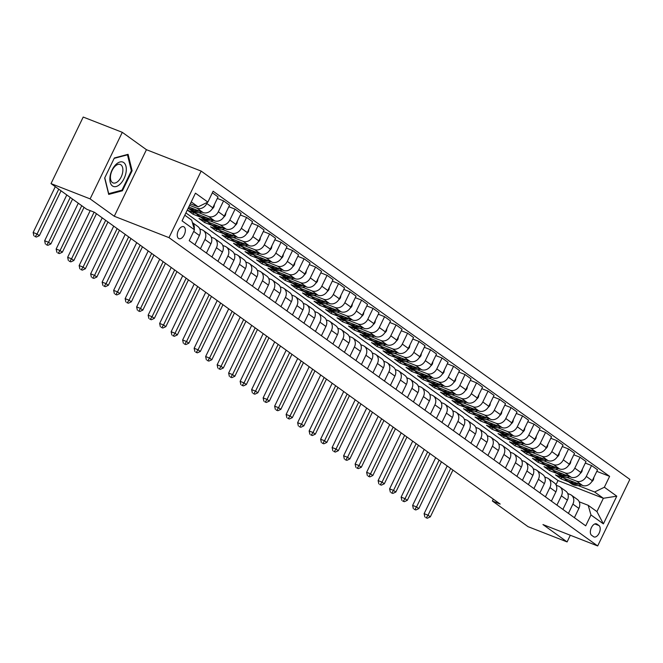 <?xml version="1.0" encoding="UTF-8"?>
<svg xmlns="http://www.w3.org/2000/svg" width="663" height="663" viewBox="0 0 663 663"><rect width="100%" height="100%" fill="white"/><g stroke="black" fill="none" stroke-linecap="round" stroke-linejoin="round"><path stroke-width="0.99" d="M178.521 238.44A6.439 3.547 111.4 0 0 178.96 238.68A6.439 3.547 111.4 0 0 184.43 234.395A6.439 3.547 111.4 0 0 184.082 226.928A6.439 3.547 111.4 0 0 183.643 226.688A6.439 3.547 111.4 0 0 178.173 230.973A6.439 3.547 111.4 0 0 178.521 238.44M122.29 132.327L90.118 198.883L114.268 216.254L146.44 149.697L122.29 132.327L83.207 117.053L51.026 183.61L86.679 209.243L94.494 212.301L500.184 504.062L492.369 501.013L528.013 526.646L567.105 541.928L570.321 535.256M146.44 149.697L201.162 171.087L629.85 479.39L597.678 545.947L168.99 237.644L201.162 171.087M598.979 525.552L596.957 524.101A6.232 3.439 111.4 0 0 596.534 523.869A6.232 3.439 111.4 0 0 591.23 528.021A6.232 3.439 111.4 0 0 591.562 535.248L593.592 536.707A6.232 3.439 111.4 0 0 594.015 536.939A6.232 3.439 111.4 0 0 599.319 532.787A6.232 3.439 111.4 0 0 598.979 525.552L594.827 523.936M604.358 487.239L616.781 496.173L603.388 523.878L590.965 514.944L588.189 505.305L596.932 511.587L603.363 498.278L594.628 491.996L604.358 487.239L609.62 476.357L213.13 191.209L207.867 202.091L198.138 206.848L191.234 201.883M184.803 215.193L191.698 220.157L194.474 229.796L189.212 240.677L585.711 525.825L590.965 514.944M194.474 229.796L182.06 220.862L195.452 193.165L207.867 202.091M90.118 198.883L51.026 183.61M114.268 216.254L168.99 237.644M597.678 545.947L542.956 524.557L567.105 541.928M493.289 499.106L492.369 501.013M555.984 484.777L558.022 480.551L603.363 498.278L616.781 496.173M588.189 505.305L579.222 501.8M200.441 248.749L204.925 239.467A8.047 6.647 -54.3 0 0 203.375 230.492A8.047 6.647 -54.3 0 0 202.157 229.829L199.745 228.884M211.945 257.02L216.428 247.738A8.047 6.647 -54.3 0 0 214.87 238.763A8.047 6.647 -54.3 0 0 213.652 238.1L211.248 237.155M223.439 265.291L227.931 256.009A8.047 6.647 -54.3 0 0 226.373 247.034A8.047 6.647 -54.3 0 0 225.155 246.371L222.743 245.426M234.942 273.562L239.426 264.28A8.047 6.647 -54.3 0 0 237.868 255.296A8.047 6.647 -54.3 0 0 236.65 254.642L234.246 253.697M246.437 281.833L250.929 272.551A8.047 6.647 -54.3 0 0 249.371 263.567A8.047 6.647 -54.3 0 0 248.153 262.904L245.741 261.968M257.94 290.104L262.424 280.814A8.047 6.647 -54.3 0 0 260.866 271.838A8.047 6.647 -54.3 0 0 259.647 271.175L257.244 270.239M269.435 298.375L273.927 289.085A8.047 6.647 -54.3 0 0 272.369 280.109A8.047 6.647 -54.3 0 0 271.15 279.446L268.739 278.51M280.938 306.637L285.421 297.356A8.047 6.647 -54.3 0 0 283.863 288.38A8.047 6.647 -54.3 0 0 282.645 287.717L280.242 286.781M292.433 314.908L296.925 305.626A8.047 6.647 -54.3 0 0 295.366 296.651A8.047 6.647 -54.3 0 0 294.148 295.988L291.737 295.043M303.936 323.179L308.419 313.897A8.047 6.647 -54.3 0 0 306.87 304.922A8.047 6.647 -54.3 0 0 305.643 304.259L303.24 303.314M315.431 331.45L319.922 322.168A8.047 6.647 -54.3 0 0 318.364 313.193A8.047 6.647 -54.3 0 0 317.146 312.53L314.734 311.585M326.934 339.721L331.417 330.439A8.047 6.647 -54.3 0 0 329.867 321.464A8.047 6.647 -54.3 0 0 328.641 320.801L326.237 319.856M338.428 347.992L342.92 338.71A8.047 6.647 -54.3 0 0 341.362 329.726A8.047 6.647 -54.3 0 0 340.144 329.063L337.732 328.127M349.931 356.263L354.415 346.981A8.047 6.647 -54.3 0 0 352.865 337.997A8.047 6.647 -54.3 0 0 351.639 337.334L349.235 336.398M361.426 364.534L365.918 355.244A8.047 6.647 -54.3 0 0 364.36 346.268A8.047 6.647 -54.3 0 0 363.142 345.605L360.738 344.669M372.929 372.797L377.413 363.515A8.047 6.647 -54.3 0 0 375.863 354.539A8.047 6.647 -54.3 0 0 374.645 353.876L372.233 352.94M384.424 381.068L388.916 371.786A8.047 6.647 -54.3 0 0 387.358 362.81A8.047 6.647 -54.3 0 0 386.139 362.147L383.736 361.202M395.927 389.338L400.419 380.056A8.047 6.647 -54.3 0 0 398.861 371.081A8.047 6.647 -54.3 0 0 397.643 370.418L395.231 369.473M407.43 397.609L411.914 388.327A8.047 6.647 -54.3 0 0 410.356 379.352A8.047 6.647 -54.3 0 0 409.137 378.689L406.734 377.744M418.925 405.88L423.417 396.598A8.047 6.647 -54.3 0 0 421.859 387.623A8.047 6.647 -54.3 0 0 420.64 386.96L418.229 386.015M430.428 414.151L434.911 404.869A8.047 6.647 -54.3 0 0 433.353 395.894A8.047 6.647 -54.3 0 0 432.135 395.231L429.732 394.286M441.923 422.422L446.414 413.14A8.047 6.647 -54.3 0 0 444.856 404.157A8.047 6.647 -54.3 0 0 443.638 403.494L441.226 402.557M453.426 430.693L457.909 421.411A8.047 6.647 -54.3 0 0 456.351 412.427A8.047 6.647 -54.3 0 0 455.133 411.764L452.73 410.828M464.92 438.964L469.412 429.674A8.047 6.647 -54.3 0 0 467.854 420.698A8.047 6.647 -54.3 0 0 466.636 420.035L464.224 419.099M476.424 447.227L480.907 437.945A8.047 6.647 -54.3 0 0 479.357 428.969A8.047 6.647 -54.3 0 0 478.131 428.306L475.727 427.37M487.918 455.498L492.41 446.216A8.047 6.647 -54.3 0 0 490.852 437.24A8.047 6.647 -54.3 0 0 489.634 436.577L487.222 435.632M499.421 463.769L503.905 454.486A8.047 6.647 -54.3 0 0 502.355 445.511A8.047 6.647 -54.3 0 0 501.129 444.848L498.725 443.903M510.916 472.039L515.408 462.757A8.047 6.647 -54.3 0 0 513.85 453.782A8.047 6.647 -54.3 0 0 512.632 453.119L510.22 452.174M522.419 480.31L526.903 471.028A8.047 6.647 -54.3 0 0 525.353 462.053A8.047 6.647 -54.3 0 0 524.126 461.39L521.723 460.445M533.914 488.581L538.406 479.299A8.047 6.647 -54.3 0 0 536.848 470.316A8.047 6.647 -54.3 0 0 535.629 469.661L533.218 468.716M545.417 496.852L549.9 487.57A8.047 6.647 -54.3 0 0 548.351 478.587A8.047 6.647 -54.3 0 0 547.132 477.924L544.721 476.987M556.912 505.123L561.404 495.841A8.047 6.647 -54.3 0 0 559.845 486.857A8.047 6.647 -54.3 0 0 558.627 486.194L556.224 485.258M568.415 513.394L572.898 504.104A8.047 6.647 -54.3 0 0 571.349 495.128A8.047 6.647 -54.3 0 0 570.13 494.465L567.719 493.529M561.752 477.327L561.014 478.852L568.738 481.868A15.39 12.713 -54.3 0 0 569.277 482.283A15.39 12.713 -54.3 0 0 578.774 483.982M578.186 485.565L594.628 491.996M561.014 478.852L555.495 474.882L582.545 485.457A8.047 6.647 -54.3 0 0 592.274 480.708L597.537 469.827L591.553 465.525L585.296 463.081M550.249 469.056L549.511 470.581L557.235 473.597A15.39 12.713 -54.3 0 0 557.774 474.012A15.39 12.713 -54.3 0 0 567.271 475.711M566.691 477.294L576.561 481.156A8.047 6.647 -54.3 0 0 586.291 476.407L591.553 465.525M549.511 470.581L543.991 466.611L571.042 477.186A8.047 6.647 -54.3 0 0 580.771 472.437L586.034 461.556L580.059 457.255L573.802 454.81M538.754 460.785L538.016 462.31L545.74 465.335A15.39 12.713 -54.3 0 0 546.271 465.749A15.39 12.713 -54.3 0 0 555.768 467.44M555.188 469.023L565.058 472.885A8.047 6.647 -54.3 0 0 574.796 468.136L580.059 457.255M538.016 462.31L532.497 458.34L559.539 468.915A8.047 6.647 -54.3 0 0 569.277 464.166L574.539 453.285L568.556 448.984L562.299 446.539M527.251 452.522L526.513 454.039L534.237 457.064A15.39 12.713 -54.3 0 0 534.776 457.478A15.39 12.713 -54.3 0 0 544.273 459.169M543.685 460.752L553.564 464.614A8.047 6.647 -54.3 0 0 563.293 459.865L568.556 448.984M526.513 454.039L520.994 450.069L548.044 460.644A8.047 6.647 -54.3 0 0 557.774 455.895L563.036 445.014L557.061 440.713L550.804 438.268M515.756 444.251L515.018 445.776L522.734 448.793A15.39 12.713 -54.3 0 0 523.273 449.207A15.39 12.713 -54.3 0 0 532.77 450.906M532.19 452.489L542.061 456.343A8.047 6.647 -54.3 0 0 551.798 451.594L557.061 440.713M515.018 445.776L509.499 441.807L536.541 452.373A8.047 6.647 -54.3 0 0 546.279 447.624L551.541 436.743L545.558 432.442L539.301 429.997M504.253 435.981L503.515 437.505L511.239 440.522A15.39 12.713 -54.3 0 0 511.778 440.936A15.39 12.713 -54.3 0 0 521.275 442.635M520.687 444.218L530.566 448.072A8.047 6.647 -54.3 0 0 540.295 443.323L545.558 432.442M503.515 437.505L497.996 433.536L525.046 444.111A8.047 6.647 -54.3 0 0 534.776 439.354L540.038 428.472L534.063 424.171L527.806 421.726M492.758 427.71L492.021 429.234L499.736 432.251A15.39 12.713 -54.3 0 0 500.275 432.666A15.39 12.713 -54.3 0 0 509.772 434.364M509.192 435.947L519.063 439.809A8.047 6.647 -54.3 0 0 528.801 435.052L534.063 424.171M492.021 429.234L486.501 425.265L513.543 435.84A8.047 6.647 -54.3 0 0 523.281 431.083L528.535 420.201L522.56 415.9L516.303 413.455M481.255 419.439L480.518 420.964L488.241 423.98A15.39 12.713 -54.3 0 0 488.78 424.395A15.39 12.713 -54.3 0 0 498.278 426.094M497.689 427.676L507.568 431.538A8.047 6.647 -54.3 0 0 517.297 426.79L522.56 415.9M480.518 420.964L474.998 416.994L502.048 427.569A8.047 6.647 -54.3 0 0 511.778 422.82L517.041 411.93L511.057 407.629L504.808 405.184M469.752 411.168L469.023 412.693L476.738 415.709A15.39 12.713 -54.3 0 0 477.277 416.124A15.39 12.713 -54.3 0 0 486.775 417.823M486.194 419.406L496.065 423.267A8.047 6.647 -54.3 0 0 505.803 418.519L511.057 407.629M469.023 412.693L463.503 408.723L490.545 419.298A8.047 6.647 -54.3 0 0 500.283 414.549L505.537 403.659L499.562 399.366L493.305 396.913M458.257 402.897L457.52 404.422L465.244 407.438A15.39 12.713 -54.3 0 0 465.782 407.853A15.39 12.713 -54.3 0 0 475.28 409.552M474.691 411.135L484.57 414.997A8.047 6.647 -54.3 0 0 494.3 410.248L499.562 399.366M457.52 404.422L452 400.452L479.051 411.027A8.047 6.647 -54.3 0 0 488.78 406.278L494.043 395.397L488.059 391.095L481.802 388.651M446.754 394.626L446.017 396.151L453.741 399.167A15.39 12.713 -54.3 0 0 454.279 399.582A15.39 12.713 -54.3 0 0 463.777 401.281M463.197 402.864L473.067 406.726A8.047 6.647 -54.3 0 0 482.805 401.977L488.059 391.095M446.017 396.151L440.497 392.181L467.548 402.756A8.047 6.647 -54.3 0 0 477.285 398.007L482.54 387.126L476.564 382.824L470.307 380.38M435.26 386.355L434.522 387.88L442.246 390.905M451.694 394.593L461.572 398.455A8.047 6.647 -54.3 0 0 471.302 393.706L476.564 382.824M434.522 387.88L429.002 383.91L456.053 394.485A8.047 6.647 -54.3 0 0 465.782 389.736L471.045 378.855L465.061 374.554L458.804 372.109M423.756 378.092L423.019 379.609L430.743 382.634A15.39 12.713 -54.3 0 0 431.281 383.048A15.39 12.713 -54.3 0 0 440.779 384.739M440.199 386.33L450.069 390.184A8.047 6.647 -54.3 0 0 459.807 385.435L465.061 374.554M423.019 379.609L417.499 375.639L444.55 386.214A8.047 6.647 -54.3 0 0 454.279 381.465L459.542 370.584L453.567 366.283L447.31 363.838M412.262 369.821L411.524 371.346L419.248 374.363A15.39 12.713 -54.3 0 0 419.787 374.777A15.39 12.713 -54.3 0 0 429.284 376.476M428.696 378.059L438.575 381.913A8.047 6.647 -54.3 0 0 448.304 377.164L453.567 366.283M411.524 371.346L406.005 367.377L433.055 377.943A8.047 6.647 -54.3 0 0 442.785 373.194L448.047 362.313L442.064 358.012L435.806 355.567M400.759 361.55L400.021 363.075L407.745 366.092A15.39 12.713 -54.3 0 0 408.284 366.506A15.39 12.713 -54.3 0 0 417.781 368.205M417.201 369.788L427.071 373.65A8.047 6.647 -54.3 0 0 436.801 368.893L442.064 358.012M400.021 363.075L394.502 359.106L421.552 369.681A8.047 6.647 -54.3 0 0 431.281 364.923L436.544 354.042L430.569 349.741L424.312 347.296M389.264 353.28L388.526 354.804L396.25 357.821M405.698 361.517L415.577 365.379A8.047 6.647 -54.3 0 0 425.306 360.622L430.569 349.741M388.526 354.804L383.007 350.835L410.057 361.41A8.047 6.647 -54.3 0 0 419.787 356.653L425.049 345.771L419.066 341.47L412.809 339.025M377.761 345.009L377.023 346.534L384.747 349.55A15.39 12.713 -54.3 0 0 385.286 349.965A15.39 12.713 -54.3 0 0 394.783 351.663M394.203 353.246L404.074 357.108A8.047 6.647 -54.3 0 0 413.803 352.36L419.066 341.47M377.023 346.534L371.504 342.564L398.554 353.139A8.047 6.647 -54.3 0 0 408.284 348.39L413.546 337.5L407.571 333.207L401.314 330.754M366.266 336.738L365.528 338.263L373.252 341.279M382.7 344.975L392.579 348.837A8.047 6.647 -54.3 0 0 402.308 344.089L407.571 333.207M365.528 338.263L360.009 334.293L387.059 344.868A8.047 6.647 -54.3 0 0 396.789 340.119L402.051 329.238L396.068 324.936L389.811 322.491M354.763 328.467L354.025 329.992L361.749 333.008A15.39 12.713 -54.3 0 0 362.288 333.423A15.39 12.713 -54.3 0 0 371.786 335.122M371.197 336.705L381.076 340.567A8.047 6.647 -54.3 0 0 390.805 335.818L396.068 324.936M354.025 329.992L348.506 326.022L375.556 336.597A8.047 6.647 -54.3 0 0 385.286 331.848L390.548 320.967L384.573 316.665L378.316 314.221M343.268 320.196L342.531 321.721L350.246 324.746A15.39 12.713 -54.3 0 0 350.785 325.152A15.39 12.713 -54.3 0 0 360.282 326.851M359.702 328.434L369.573 332.296A8.047 6.647 -54.3 0 0 379.311 327.547L384.573 316.665M342.531 321.721L337.011 317.751L364.053 328.326A8.047 6.647 -54.3 0 0 373.791 323.577L379.054 312.696L373.07 308.394L366.813 305.95M331.765 311.933L331.028 313.45L338.752 316.475A15.39 12.713 -54.3 0 0 339.29 316.889A15.39 12.713 -54.3 0 0 348.788 318.58M348.199 320.163L358.078 324.025A8.047 6.647 -54.3 0 0 367.808 319.276L373.07 308.394M331.028 313.45L325.508 309.48L352.559 320.055A8.047 6.647 -54.3 0 0 362.288 315.306L367.551 304.425L361.575 300.124L355.318 297.679M320.27 303.662L319.533 305.187L327.249 308.204A15.39 12.713 -54.3 0 0 327.787 308.618A15.39 12.713 -54.3 0 0 337.285 310.309M336.705 311.9L346.575 315.754A8.047 6.647 -54.3 0 0 356.313 311.005L361.575 300.124M319.533 305.187L314.013 301.217L341.055 311.784A8.047 6.647 -54.3 0 0 350.793 307.035L356.056 296.154L350.072 291.853L343.815 289.408M308.767 295.391L308.03 296.916L315.754 299.933A15.39 12.713 -54.3 0 0 316.292 300.347A15.39 12.713 -54.3 0 0 325.79 302.046M325.201 303.629L335.08 307.483A8.047 6.647 -54.3 0 0 344.81 302.734L350.072 291.853M308.03 296.916L302.51 292.947L329.561 303.513A8.047 6.647 -54.3 0 0 339.29 298.764L344.553 287.883L338.569 283.582L332.32 281.137M297.264 287.12L296.535 288.645L304.251 291.662A15.39 12.713 -54.3 0 0 304.789 292.076A15.39 12.713 -54.3 0 0 314.287 293.775M313.707 295.358L323.577 299.22A8.047 6.647 -54.3 0 0 333.315 294.463L338.569 283.582M296.535 288.645L291.016 284.676L318.058 295.25A8.047 6.647 -54.3 0 0 327.795 290.493L333.05 279.612L327.074 275.311L320.817 272.866M285.77 278.85L285.032 280.374L292.756 283.391A15.39 12.713 -54.3 0 0 293.295 283.805A15.39 12.713 -54.3 0 0 302.792 285.504M302.204 287.087L312.082 290.949A8.047 6.647 -54.3 0 0 321.812 286.192L327.074 275.311M285.032 280.374L279.513 276.405L306.563 286.98A8.047 6.647 -54.3 0 0 316.292 282.223L321.555 271.341L315.571 267.04L309.314 264.595M274.267 270.579L273.537 272.103L281.253 275.12A15.39 12.713 -54.3 0 0 281.792 275.535A15.39 12.713 -54.3 0 0 291.289 277.233M290.709 278.816L300.579 282.678A8.047 6.647 -54.3 0 0 310.317 277.93L315.571 267.04M273.537 272.103L268.009 268.134L295.06 278.709A8.047 6.647 -54.3 0 0 304.798 273.96L310.052 263.07L304.077 258.777L297.82 256.324M262.772 262.308L262.034 263.833L269.758 266.849A15.39 12.713 -54.3 0 0 270.297 267.264A15.39 12.713 -54.3 0 0 279.794 268.963M279.206 270.545L289.085 274.407A8.047 6.647 -54.3 0 0 298.814 269.659L304.077 258.777M262.034 263.833L256.515 259.863L283.565 270.438A8.047 6.647 -54.3 0 0 293.295 265.689L298.557 254.807L292.574 250.506L286.317 248.061M251.269 254.037L250.531 255.562L258.255 258.578A15.39 12.713 -54.3 0 0 258.794 258.993A15.39 12.713 -54.3 0 0 268.291 260.692M267.711 262.275L277.582 266.136A8.047 6.647 -54.3 0 0 287.319 261.388L292.574 250.506M250.531 255.562L245.012 251.592L272.062 262.167A8.047 6.647 -54.3 0 0 281.8 257.418L287.054 246.537L281.079 242.235L274.822 239.791M239.774 245.766L239.036 247.291L246.76 250.316A15.39 12.713 -54.3 0 0 247.299 250.73A15.39 12.713 -54.3 0 0 256.796 252.421M256.208 254.004L266.087 257.866A8.047 6.647 -54.3 0 0 275.816 253.117L281.079 242.235M239.036 247.291L233.517 243.321L260.567 253.896A8.047 6.647 -54.3 0 0 270.297 249.147L275.559 238.266L269.576 233.964L263.319 231.52M228.271 237.503L227.533 239.02L235.257 242.045A15.39 12.713 -54.3 0 0 235.796 242.459A15.39 12.713 -54.3 0 0 245.293 244.15M244.713 245.733L254.584 249.595A8.047 6.647 -54.3 0 0 264.313 244.846L269.576 233.964M227.533 239.02L222.014 235.05L249.064 245.625A8.047 6.647 -54.3 0 0 258.794 240.876L264.056 229.995L258.081 225.693L251.824 223.249M216.776 229.232L216.039 230.757L223.762 233.774A15.39 12.713 -54.3 0 0 224.301 234.188A15.39 12.713 -54.3 0 0 233.799 235.887M233.21 237.47L243.089 241.324A8.047 6.647 -54.3 0 0 252.818 236.575L258.081 225.693M216.039 230.757L210.519 226.787L237.569 237.354A8.047 6.647 -54.3 0 0 247.299 232.605L252.562 221.724L246.578 217.423L240.321 214.978M205.273 220.961L204.536 222.486L212.259 225.503A15.39 12.713 -54.3 0 0 212.798 225.917A15.39 12.713 -54.3 0 0 222.296 227.616M221.715 229.199L231.586 233.053A8.047 6.647 -54.3 0 0 241.315 228.304L246.578 217.423M204.536 222.486L199.016 218.517L226.066 229.083A8.047 6.647 -54.3 0 0 235.796 224.334L241.059 213.453L235.083 209.152L228.826 206.707M193.778 212.69L193.041 214.215L200.765 217.232A15.39 12.713 -54.3 0 0 201.295 217.646A15.39 12.713 -54.3 0 0 210.801 219.345M210.212 220.928L220.091 224.79A8.047 6.647 -54.3 0 0 229.821 220.033L235.083 209.152M193.041 214.215L187.521 210.246L214.572 220.82A8.047 6.647 -54.3 0 0 224.301 216.063L229.564 205.182L223.58 200.881L217.323 198.436M188.043 208.489L189.262 208.961A15.39 12.713 -54.3 0 0 189.8 209.375A15.39 12.713 -54.3 0 0 199.298 211.074M198.709 212.657L208.588 216.519A8.047 6.647 -54.3 0 0 218.318 211.762L223.58 200.881M188.781 206.964L203.069 212.55A8.047 6.647 -54.3 0 0 212.798 207.801L218.061 196.911L212.359 192.809M189.577 205.306L197.085 208.248A8.047 6.647 -54.3 0 0 206.823 203.5L207.386 202.331M190.314 203.79L198.138 206.848M558.022 480.551L185.897 212.922M574.398 517.687L578.882 508.405A8.047 6.647 -54.3 0 0 577.324 499.43L571.349 495.128M609.62 476.357L596.799 471.343M562.895 509.424L567.379 500.134A8.047 6.647 -54.3 0 0 565.829 491.159L559.845 486.857M551.392 501.153L555.884 491.871A8.047 6.647 -54.3 0 0 554.326 482.888L548.351 478.587M539.897 492.882L544.381 483.6A8.047 6.647 -54.3 0 0 542.831 474.617L536.848 470.316M528.394 484.612L532.886 475.33A8.047 6.647 -54.3 0 0 531.328 466.346L525.353 462.053M516.9 476.341L521.383 467.059A8.047 6.647 -54.3 0 0 519.833 458.083L513.85 453.782M505.397 468.07L509.888 458.788A8.047 6.647 -54.3 0 0 508.33 449.812L502.355 445.511M493.902 459.799L498.385 450.517A8.047 6.647 -54.3 0 0 496.836 441.541L490.852 437.24M482.399 451.528L486.891 442.246A8.047 6.647 -54.3 0 0 485.333 433.27L479.357 428.969M470.904 443.257L475.388 433.975A8.047 6.647 -54.3 0 0 473.838 425L467.854 420.698M459.401 434.994L463.893 425.704A8.047 6.647 -54.3 0 0 462.335 416.729L456.351 412.427M447.906 426.723L452.39 417.441A8.047 6.647 -54.3 0 0 450.832 408.458L444.856 404.157M436.403 418.452L440.895 409.17A8.047 6.647 -54.3 0 0 439.337 400.187L433.353 395.894M424.908 410.182L429.392 400.9A8.047 6.647 -54.3 0 0 427.834 391.924L421.859 387.623M413.405 401.911L417.897 392.629A8.047 6.647 -54.3 0 0 416.339 383.653L410.356 379.352M401.911 393.64L406.394 384.358A8.047 6.647 -54.3 0 0 404.836 375.382L398.861 371.081M390.408 385.369L394.899 376.087A8.047 6.647 -54.3 0 0 393.341 367.111L387.358 362.81M378.904 377.098L383.396 367.816A8.047 6.647 -54.3 0 0 381.838 358.84L375.863 354.539M367.41 368.835L371.893 359.545A8.047 6.647 -54.3 0 0 370.344 350.57L364.36 346.268M355.907 360.564L360.399 351.274A8.047 6.647 -54.3 0 0 358.84 342.299L352.865 337.997M344.412 352.293L348.895 343.011A8.047 6.647 -54.3 0 0 347.346 334.028L341.362 329.726M332.909 344.022L337.401 334.74A8.047 6.647 -54.3 0 0 335.843 325.757L329.867 321.464M321.414 335.751L325.898 326.469A8.047 6.647 -54.3 0 0 324.348 317.494L318.364 313.193M309.911 327.481L314.403 318.199A8.047 6.647 -54.3 0 0 312.845 309.223L306.87 304.922M298.416 319.21L302.9 309.928A8.047 6.647 -54.3 0 0 301.35 300.952L295.366 296.651M286.913 310.939L291.405 301.657A8.047 6.647 -54.3 0 0 289.847 292.681L283.863 288.38M275.418 302.668L279.902 293.386A8.047 6.647 -54.3 0 0 278.344 284.41L272.369 280.109M263.915 294.405L268.407 285.115A8.047 6.647 -54.3 0 0 266.849 276.139L260.866 271.838M252.421 286.134L256.904 276.852A8.047 6.647 -54.3 0 0 255.346 267.869L249.371 263.567M240.918 277.863L245.409 268.581A8.047 6.647 -54.3 0 0 243.851 259.598L237.868 255.296M229.423 269.592L233.906 260.31A8.047 6.647 -54.3 0 0 232.348 251.327L226.373 247.034M217.92 261.321L222.412 252.039A8.047 6.647 -54.3 0 0 220.854 243.064L214.87 238.763M206.417 253.051L210.909 243.769A8.047 6.647 -54.3 0 0 209.351 234.793L203.375 230.492M194.922 244.78L199.406 235.498A8.047 6.647 -54.3 0 0 197.856 226.522L192.403 222.602M194.201 228.843A8.047 6.647 -54.3 0 0 192.427 222.677M596.932 511.587L603.388 523.878M104.671 178.016L108.699 194.416L122.423 190.778L132.111 170.739L128.083 154.33L114.359 157.968L104.671 178.016M131.299 170.416L132.111 170.739M121.288 190.331L122.423 190.778M574.233 482.208A15.39 12.713 125.7 0 1 566.417 480.236A15.39 12.713 125.7 0 1 564.437 478.379M593.932 477.277L593.476 479.631A5.329 4.409 125.7 0 1 591.611 481.868M581.401 485.009L581.003 485.117A15.39 12.713 125.7 0 1 571.017 483.542L569.277 482.283M577.059 483.31A15.39 12.713 125.7 0 1 568.166 481.487L566.417 480.236M450.641 468.434L428.033 515.201L430.328 516.85L452.937 470.084M425.77 517.629L427.337 518.234L425.77 517.629M426.417 517.571L428.033 515.201L424.121 513.668L447.194 465.948M424.121 513.668L424.85 516.966M427.337 518.234L430.328 516.85M562.738 473.937A15.39 12.713 125.7 0 1 554.923 471.965A15.39 12.713 125.7 0 1 552.942 470.108M582.429 469.006L581.981 471.36A5.329 4.409 125.7 0 1 580.108 473.597M569.907 476.738L569.509 476.846A15.39 12.713 125.7 0 1 559.522 475.272L557.774 474.012M565.564 475.04A15.39 12.713 125.7 0 1 556.671 473.225L554.923 471.965M439.138 460.163L416.53 506.93L418.834 508.579L441.442 461.813M414.276 509.358L415.842 509.963L414.276 509.358M414.922 509.308L416.53 506.93L412.626 505.397L435.69 457.685M412.626 505.397L413.356 508.695M415.842 509.963L418.834 508.579M551.235 465.666A15.39 12.713 125.7 0 1 543.42 463.694A15.39 12.713 125.7 0 1 541.439 461.838M570.934 460.735L570.478 463.089A5.329 4.409 125.7 0 1 568.614 465.327M558.403 468.476L558.006 468.575A15.39 12.713 125.7 0 1 548.019 467.001L546.271 465.749M554.061 466.777A15.39 12.713 125.7 0 1 545.168 464.954L543.42 463.694M427.643 451.893L405.035 498.659L407.331 500.316L429.939 453.542M402.772 501.087L404.339 501.7L402.772 501.087M403.419 501.037L405.035 498.659L401.123 497.134L424.196 449.415M401.123 497.134L401.853 500.424M404.339 501.7L407.331 500.316M539.74 457.395A15.39 12.713 125.7 0 1 531.925 455.423A15.39 12.713 125.7 0 1 529.944 453.567M559.431 452.473L558.984 454.818A5.329 4.409 125.7 0 1 557.111 457.056M546.909 460.205L546.511 460.313A15.39 12.713 125.7 0 1 536.524 458.73L534.776 457.478M542.566 458.506A15.39 12.713 125.7 0 1 533.674 456.683L531.925 455.423M416.14 443.622L393.532 490.388L395.836 492.045L418.444 445.279M391.278 492.816L392.836 493.429L391.278 492.816M391.916 492.766L393.532 490.388L389.62 488.863L412.693 441.144M389.62 488.863L390.358 492.153M392.836 493.429L395.836 492.045M528.237 449.133A15.39 12.713 125.7 0 1 520.422 447.152A15.39 12.713 125.7 0 1 518.441 445.304M547.936 444.202L547.481 446.547A5.329 4.409 125.7 0 1 545.616 448.785M535.406 451.934L535.008 452.042A15.39 12.713 125.7 0 1 525.021 450.459L523.273 449.207M531.063 450.235A15.39 12.713 125.7 0 1 522.171 448.412L520.422 447.152M404.645 435.351L382.037 482.117L384.333 483.775L406.941 437.008M379.775 484.545L381.341 485.159L379.775 484.545M380.421 484.496L382.037 482.117L378.125 480.592L401.19 432.873M378.125 480.592L378.855 483.882M381.341 485.159L384.333 483.775M123.732 162.559A13.078 7.202 111.4 0 0 112.097 169.952A13.078 7.202 111.4 0 0 112.428 185.947A13.078 7.202 111.4 0 0 124.056 178.554A13.078 7.202 111.4 0 0 123.732 162.559M120.931 164.847A9.904 5.453 111.4 0 0 120.26 164.474A9.904 5.453 111.4 0 0 111.84 171.071A9.904 5.453 111.4 0 0 112.378 182.549A9.904 5.453 111.4 0 0 113.05 182.913A9.904 5.453 111.4 0 0 121.47 176.325A9.904 5.453 111.4 0 0 120.931 164.847M121.984 190.148L108.691 193.671L104.787 177.775L114.169 158.358L127.47 154.835L131.373 170.731L121.984 190.148M126.956 154.628L127.47 154.835M516.742 440.862A15.39 12.713 125.7 0 1 508.927 438.881A15.39 12.713 125.7 0 1 506.946 437.033M536.433 435.931L535.977 438.276A5.329 4.409 125.7 0 1 534.113 440.514M523.911 443.663L523.505 443.771A15.39 12.713 125.7 0 1 513.527 442.196L511.778 440.936M519.56 441.964A15.39 12.713 125.7 0 1 510.676 440.141L508.927 438.881M393.142 427.08L370.534 473.846L372.838 475.504L395.446 428.737M368.28 476.274L369.838 476.888L368.28 476.274M368.918 476.225L370.534 473.846L366.622 472.321L389.695 424.602M366.622 472.321L367.36 475.611M369.838 476.888L372.838 475.504M505.239 432.591A15.39 12.713 125.7 0 1 497.424 430.619A15.39 12.713 125.7 0 1 495.443 428.762M524.939 427.66L524.483 430.014A5.329 4.409 125.7 0 1 522.618 432.243M512.408 435.392L512.01 435.5A15.39 12.713 125.7 0 1 502.024 433.925L500.275 432.666M508.065 433.693A15.39 12.713 125.7 0 1 499.173 431.87L497.424 430.619M381.639 418.809L359.039 465.575L361.335 467.233L383.943 420.466M356.777 468.003L358.343 468.617L356.777 468.003M357.423 467.954L359.039 465.575L355.128 464.05L378.192 416.331M355.128 464.05L355.857 467.34M358.343 468.617L361.335 467.233M493.736 424.32A15.39 12.713 125.7 0 1 485.929 422.348A15.39 12.713 125.7 0 1 483.949 420.491M513.435 419.389L512.98 421.743A5.329 4.409 125.7 0 1 511.115 423.972M500.913 427.121L500.507 427.229A15.39 12.713 125.7 0 1 490.529 425.654L488.78 424.395M496.562 425.422A15.39 12.713 125.7 0 1 487.678 423.599L485.929 422.348M370.145 410.538L347.536 457.313L349.84 458.962L372.44 412.195M345.282 459.732L346.84 460.346L345.282 459.732M345.92 459.683L347.536 457.313L343.625 455.779L366.697 408.06M343.625 455.779L344.362 459.078M346.84 460.346L349.84 458.962M482.241 416.049A15.39 12.713 125.7 0 1 474.426 414.077A15.39 12.713 125.7 0 1 472.446 412.22M501.941 411.118L501.485 413.472A5.329 4.409 125.7 0 1 499.62 415.709M489.41 418.85L489.012 418.958A15.39 12.713 125.7 0 1 479.026 417.383L477.277 416.124M485.067 417.151A15.39 12.713 125.7 0 1 476.175 415.328L474.426 414.077M358.642 402.275L336.033 449.042L338.337 450.691L360.945 403.924M333.779 451.462L335.345 452.075L333.779 451.462M334.425 451.412L336.033 449.042L332.13 447.508L355.194 399.789M332.13 447.508L332.859 450.807M335.345 452.075L338.337 450.691M470.738 407.778A15.39 12.713 125.7 0 1 462.931 405.806A15.39 12.713 125.7 0 1 460.951 403.949M490.438 402.847L489.982 405.201A5.329 4.409 125.7 0 1 488.117 407.438M477.915 410.579L477.509 410.687A15.39 12.713 125.7 0 1 467.531 409.112L465.782 407.853M473.564 408.88A15.39 12.713 125.7 0 1 464.68 407.065L462.931 405.806M347.147 394.004L324.538 440.771L326.834 442.42L349.442 395.654M322.284 443.199L323.842 443.804L322.284 443.199M322.922 443.141L324.538 440.771L320.627 439.238L343.699 391.518M320.627 439.238L321.364 442.536M323.842 443.804L326.834 442.42M459.244 399.507A15.39 12.713 125.7 0 1 451.428 397.535A15.39 12.713 125.7 0 1 449.448 395.678M478.935 394.576L478.487 396.93A5.329 4.409 125.7 0 1 476.614 399.167M466.412 402.308L466.014 402.416A15.39 12.713 125.7 0 1 456.028 400.842L454.279 399.582M462.07 400.618A15.39 12.713 125.7 0 1 453.177 398.794L451.428 397.535M335.644 385.733L313.035 432.5L315.339 434.149L337.948 387.383M310.781 434.928L312.348 435.533L310.781 434.928M311.428 434.878L313.035 432.5L309.132 430.975L332.196 383.255M309.132 430.975L309.861 434.265M312.348 435.533L315.339 434.149M447.74 391.236A15.39 12.713 125.7 0 1 439.934 389.264A15.39 12.713 125.7 0 1 437.953 387.407M467.44 386.305L466.984 388.659A5.329 4.409 125.7 0 1 465.119 390.897M454.917 394.046L454.511 394.145A15.39 12.713 125.7 0 1 444.533 392.571L442.785 391.319A15.39 12.713 -54.3 0 0 452.282 393.01M450.567 392.347A15.39 12.713 125.7 0 1 441.674 390.524L439.934 389.264M442.246 390.897A15.39 12.713 -54.3 0 0 442.785 391.319M324.149 377.462L301.541 424.229L303.836 425.886L326.445 379.12M299.286 426.657L300.845 427.27L299.286 426.657M299.925 426.607L301.541 424.229L297.629 422.704L320.701 374.985M297.629 422.704L298.367 425.994M300.845 427.27L303.836 425.886M436.246 382.965A15.39 12.713 125.7 0 1 428.431 380.993A15.39 12.713 125.7 0 1 426.45 379.145M455.937 378.043L455.489 380.388A5.329 4.409 125.7 0 1 453.616 382.626M443.414 385.775L443.017 385.883A15.39 12.713 125.7 0 1 433.03 384.3L431.281 383.048M439.072 384.076A15.39 12.713 125.7 0 1 430.179 382.253L428.431 380.993M312.646 369.192L290.038 415.958L292.342 417.615L314.95 370.849M287.783 418.386L289.35 418.999L287.783 418.386M288.43 418.336L290.038 415.958L286.134 414.433L309.198 366.714M286.134 414.433L286.864 417.723M289.35 418.999L292.342 417.615M424.743 374.703A15.39 12.713 125.7 0 1 416.928 372.722A15.39 12.713 125.7 0 1 414.947 370.874M444.442 369.772L443.986 372.117A5.329 4.409 125.7 0 1 442.122 374.355M431.911 377.504L431.514 377.612A15.39 12.713 125.7 0 1 421.535 376.029L419.787 374.777M427.569 375.805A15.39 12.713 125.7 0 1 418.676 373.982L416.928 372.722M301.151 360.921L278.543 407.687L280.839 409.344L303.447 362.578M276.289 410.115L277.847 410.728L276.289 410.115M276.927 410.065L278.543 407.687L274.631 406.162L297.704 358.443M274.631 406.162L275.369 409.452M277.847 410.728L280.839 409.344M413.248 366.432A15.39 12.713 125.7 0 1 405.433 364.451A15.39 12.713 125.7 0 1 403.452 362.603M432.939 361.501L432.491 363.846A5.329 4.409 125.7 0 1 430.619 366.084M420.417 369.233L420.019 369.341A15.39 12.713 125.7 0 1 410.032 367.766L408.284 366.506M416.074 367.534A15.39 12.713 125.7 0 1 407.181 365.711L405.433 364.451M289.648 352.65L267.04 399.416L269.344 401.074L291.952 354.307M264.786 401.844L266.352 402.458L264.786 401.844M265.432 401.795L267.04 399.416L263.136 397.891L286.201 350.172M263.136 397.891L263.866 401.181M266.352 402.458L269.344 401.074M401.745 358.161A15.39 12.713 125.7 0 1 393.93 356.188A15.39 12.713 125.7 0 1 391.949 354.332M421.444 353.23L420.988 355.583A5.329 4.409 125.7 0 1 419.124 357.813M408.914 360.962L408.516 361.07A15.39 12.713 125.7 0 1 398.529 359.495L396.789 358.235A15.39 12.713 -54.3 0 0 406.286 359.934M404.571 359.263A15.39 12.713 125.7 0 1 395.678 357.44L393.93 356.188M396.242 357.821A15.39 12.713 -54.3 0 0 396.789 358.235M278.153 344.379L255.545 391.145L257.841 392.803L280.449 346.036M253.283 393.573L254.849 394.187L253.283 393.573M253.929 393.524L255.545 391.145L251.633 389.62L274.706 341.901M251.633 389.62L252.363 392.91M254.849 394.187L257.841 392.803M390.25 349.89A15.39 12.713 125.7 0 1 382.435 347.918A15.39 12.713 125.7 0 1 380.454 346.061M409.941 344.959L409.494 347.313A5.329 4.409 125.7 0 1 407.621 349.55M397.419 352.691L397.021 352.799A15.39 12.713 125.7 0 1 387.035 351.224L385.286 349.965M393.076 350.992A15.39 12.713 125.7 0 1 384.184 349.169L382.435 347.918M266.65 336.116L244.042 382.882L246.346 384.532L268.954 337.765M241.788 385.302L243.354 385.916L241.788 385.302M242.434 385.253L244.042 382.882L240.139 381.349L263.203 333.63M240.139 381.349L240.868 384.648M243.354 385.916L246.346 384.532M378.747 341.619A15.39 12.713 125.7 0 1 370.932 339.647A15.39 12.713 125.7 0 1 368.951 337.79M398.446 336.688L397.991 339.042A5.329 4.409 125.7 0 1 396.126 341.279M385.916 344.42L385.518 344.528A15.39 12.713 125.7 0 1 375.531 342.953L373.783 341.694A15.39 12.713 -54.3 0 0 383.28 343.393M381.573 342.721A15.39 12.713 125.7 0 1 372.681 340.898L370.932 339.647M373.244 341.279A15.39 12.713 -54.3 0 0 373.783 341.694M255.156 327.845L232.547 374.612L234.843 376.261L257.451 329.494M230.285 377.032L231.851 377.645L230.285 377.032M230.931 376.982L232.547 374.612L228.636 373.078L251.708 325.359M228.636 373.078L229.365 376.377M231.851 377.645L234.843 376.261M367.252 333.348A15.39 12.713 125.7 0 1 359.437 331.376A15.39 12.713 125.7 0 1 357.456 329.519M386.943 328.417L386.496 330.771A5.329 4.409 125.7 0 1 384.623 333.008M374.421 336.149L374.023 336.257A15.39 12.713 125.7 0 1 364.037 334.682L362.288 333.423M370.078 334.45A15.39 12.713 125.7 0 1 361.186 332.635L359.437 331.376M243.653 319.574L221.044 366.341L223.348 367.99L245.956 321.224M218.79 368.769L220.356 369.374L218.79 368.769M219.436 368.719L221.044 366.341L217.141 364.807L240.205 317.088M217.141 364.807L217.87 368.106M220.356 369.374L223.348 367.99M355.749 325.077A15.39 12.713 125.7 0 1 347.934 323.105A15.39 12.713 125.7 0 1 345.953 321.248M375.449 320.146L374.993 322.5A5.329 4.409 125.7 0 1 373.128 324.737M362.918 327.887L362.52 327.986A15.39 12.713 125.7 0 1 352.534 326.411L350.785 325.152M358.575 326.188A15.39 12.713 125.7 0 1 349.683 324.364L347.934 323.105M232.158 311.303L209.549 358.07L211.845 359.719L234.453 312.953M207.287 360.498L208.853 361.103L207.287 360.498M207.933 360.448L209.549 358.07L205.638 356.545L228.702 308.825M205.638 356.545L206.367 359.835M208.853 361.103L211.845 359.719M344.254 316.806A15.39 12.713 125.7 0 1 336.439 314.834A15.39 12.713 125.7 0 1 334.459 312.977M363.946 311.883L363.49 314.229A5.329 4.409 125.7 0 1 361.625 316.466M351.423 319.616L351.025 319.715A15.39 12.713 125.7 0 1 341.039 318.141L339.29 316.889M347.072 317.917A15.39 12.713 125.7 0 1 338.188 316.094L336.439 314.834M220.655 303.032L198.046 349.799L200.35 351.456L222.959 304.69M195.792 352.227L197.35 352.84L195.792 352.227M196.43 352.177L198.046 349.799L194.135 348.274L217.207 300.554M194.135 348.274L194.872 351.564M197.35 352.84L200.35 351.456M332.751 308.544A15.39 12.713 125.7 0 1 324.936 306.563A15.39 12.713 125.7 0 1 322.956 304.715M352.451 303.613L351.995 305.958A5.329 4.409 125.7 0 1 350.13 308.196M339.92 311.345L339.522 311.453A15.39 12.713 125.7 0 1 329.536 309.87L327.787 308.618M335.577 309.646A15.39 12.713 125.7 0 1 326.685 307.823L324.936 306.563M209.16 294.762L186.552 341.528L188.847 343.185L211.456 296.419M184.289 343.956L185.855 344.569L184.289 343.956M184.936 343.906L186.552 341.528L182.64 340.003L205.704 292.284M182.64 340.003L183.369 343.293M185.855 344.569L188.847 343.185M321.248 300.273A15.39 12.713 125.7 0 1 313.442 298.292A15.39 12.713 125.7 0 1 311.461 296.444M340.948 295.342L340.492 297.687A5.329 4.409 125.7 0 1 338.627 299.925M328.425 303.074L328.019 303.182A15.39 12.713 125.7 0 1 318.041 301.599L316.292 300.347M324.074 301.375A15.39 12.713 125.7 0 1 315.19 299.552L313.442 298.292M197.657 286.491L175.049 333.257L177.352 334.914L199.953 288.148M172.794 335.685L174.352 336.298L172.794 335.685M173.433 335.635L175.049 333.257L171.137 331.732L194.209 284.013M171.137 331.732L171.874 335.022M174.352 336.298L177.352 334.914M309.754 292.002A15.39 12.713 125.7 0 1 301.938 290.021A15.39 12.713 125.7 0 1 299.958 288.173M329.453 287.071L328.997 289.416A5.329 4.409 125.7 0 1 327.132 291.654M316.922 294.803L316.524 294.911A15.39 12.713 125.7 0 1 306.538 293.336L304.789 292.076M312.58 293.104A15.39 12.713 125.7 0 1 303.687 291.281L301.938 290.021M186.154 278.22L163.546 324.986L165.849 326.644L188.458 279.877M161.291 327.414L162.858 328.028L161.291 327.414M161.938 327.365L163.546 324.986L159.642 323.461L182.706 275.742M159.642 323.461L160.371 326.751M162.858 328.028L165.849 326.644M298.251 283.731A15.39 12.713 125.7 0 1 290.444 281.758A15.39 12.713 125.7 0 1 288.463 279.902M317.95 278.8L317.494 281.153A5.329 4.409 125.7 0 1 315.629 283.383M305.428 286.532L305.021 286.64A15.39 12.713 125.7 0 1 295.043 285.065L293.295 283.805M301.077 284.833A15.39 12.713 125.7 0 1 292.192 283.01L290.444 281.758M174.659 269.949L152.051 316.715L154.346 318.373L176.955 271.606M149.797 319.143L151.355 319.757L149.797 319.143M150.435 319.094L152.051 316.715L148.139 315.19L171.211 267.471M148.139 315.19L148.877 318.48M151.355 319.757L154.346 318.373M286.756 275.46A15.39 12.713 125.7 0 1 278.941 273.488A15.39 12.713 125.7 0 1 276.96 271.631M306.447 270.529L305.999 272.883A5.329 4.409 125.7 0 1 304.126 275.12M293.924 278.261L293.527 278.369A15.39 12.713 125.7 0 1 283.54 276.794L281.792 275.535M289.582 276.562A15.39 12.713 125.7 0 1 280.689 274.739L278.941 273.488M163.156 261.686L140.548 308.452L142.852 310.102L165.46 263.335M138.294 310.872L139.86 311.486L138.294 310.872M138.94 310.823L140.548 308.452L136.644 306.919L159.708 259.2M136.644 306.919L137.374 310.218M139.86 311.486L142.852 310.102M275.253 267.189A15.39 12.713 125.7 0 1 267.446 265.217A15.39 12.713 125.7 0 1 265.465 263.36M294.952 262.258L294.496 264.612A5.329 4.409 125.7 0 1 292.632 266.849M282.43 269.99L282.024 270.098A15.39 12.713 125.7 0 1 272.045 268.523L270.297 267.264M278.079 268.291A15.39 12.713 125.7 0 1 269.186 266.468L267.446 265.217M151.661 253.415L129.053 300.182L131.349 301.831L153.957 255.064M126.799 302.61L128.357 303.215L126.799 302.61M127.437 302.552L129.053 300.182L125.141 298.648L148.214 250.929M125.141 298.648L125.879 301.947M128.357 303.215L131.349 301.831M263.758 258.918A15.39 12.713 125.7 0 1 255.943 256.946A15.39 12.713 125.7 0 1 253.962 255.089M283.449 253.987L283.002 256.341A5.329 4.409 125.7 0 1 281.129 258.578M270.927 261.719L270.529 261.827A15.39 12.713 125.7 0 1 260.542 260.252L258.794 258.993M266.584 260.02A15.39 12.713 125.7 0 1 257.692 258.205L255.943 256.946M140.158 245.144L117.55 291.911L119.854 293.56L142.462 246.793M115.296 294.339L116.862 294.944L115.296 294.339M115.942 294.289L117.55 291.911L113.646 290.377L136.711 242.666M113.646 290.377L114.376 293.676M116.862 294.944L119.854 293.56M252.255 250.647A15.39 12.713 125.7 0 1 244.448 248.675A15.39 12.713 125.7 0 1 242.459 246.818M271.954 245.716L271.499 248.07A5.329 4.409 125.7 0 1 269.634 250.307M259.432 253.457L259.026 253.556A15.39 12.713 125.7 0 1 249.048 251.981L247.299 250.73M255.081 251.758A15.39 12.713 125.7 0 1 246.188 249.934L244.448 248.675M128.663 236.873L106.055 283.64L108.351 285.297L130.959 238.523M103.801 286.068L105.359 286.673L103.801 286.068M104.439 286.018L106.055 283.64L102.143 282.115L125.216 234.395M102.143 282.115L102.881 285.405M105.359 286.673L108.351 285.297M240.76 242.376A15.39 12.713 125.7 0 1 232.945 240.404A15.39 12.713 125.7 0 1 230.964 238.547M260.451 237.453L260.004 239.799A5.329 4.409 125.7 0 1 258.131 242.036M247.929 245.186L247.531 245.293A15.39 12.713 125.7 0 1 237.545 243.711L235.796 242.459M243.586 243.487A15.39 12.713 125.7 0 1 234.694 241.664L232.945 240.404M117.16 228.602L94.552 275.369L96.856 277.026L119.464 230.26M92.298 277.797L93.864 278.41L92.298 277.797M92.944 277.747L94.552 275.369L90.649 273.844L113.713 226.124M90.649 273.844L91.378 277.134M93.864 278.41L96.856 277.026M229.257 234.114A15.39 12.713 125.7 0 1 221.442 232.133A15.39 12.713 125.7 0 1 219.461 230.285M248.956 229.183L248.501 231.528A5.329 4.409 125.7 0 1 246.636 233.766M236.426 236.915L236.028 237.023A15.39 12.713 125.7 0 1 226.042 235.44L224.301 234.188M232.083 235.216A15.39 12.713 125.7 0 1 223.191 233.393L221.442 232.133M105.666 220.331L83.057 267.098L85.353 268.755L107.961 221.989M80.795 269.526L82.361 270.139L80.795 269.526M81.441 269.476L83.057 267.098L79.146 265.573L102.218 217.854M79.146 265.573L79.875 268.863M82.361 270.139L85.353 268.755M217.762 225.843A15.39 12.713 125.7 0 1 209.947 223.862A15.39 12.713 125.7 0 1 207.967 222.014M237.453 220.912L237.006 223.257A5.329 4.409 125.7 0 1 235.133 225.495M224.931 228.644L224.533 228.752A15.39 12.713 125.7 0 1 214.547 227.177L212.798 225.917M220.588 226.945A15.39 12.713 125.7 0 1 211.696 225.122L209.947 223.862M94.121 212.152L71.554 258.827L73.858 260.484L96.466 213.718M69.3 261.255L70.866 261.868L69.3 261.255M69.947 261.205L71.554 258.827L67.651 257.302L90.209 210.627M67.651 257.302L68.38 260.592M70.866 261.868L73.858 260.484M206.259 217.572A15.39 12.713 125.7 0 1 198.444 215.591A15.39 12.713 125.7 0 1 196.463 213.743M225.959 212.641L225.503 214.986A5.329 4.409 125.7 0 1 223.638 217.224M213.428 220.373L213.03 220.481A15.39 12.713 125.7 0 1 203.044 218.906L201.295 217.646M209.085 218.674A15.39 12.713 125.7 0 1 200.193 216.851L198.444 215.591M81.748 205.696L60.06 250.556L62.355 252.213L84.044 207.353M57.797 252.984L59.363 253.597L57.797 252.984M58.443 252.934L60.06 250.556L56.148 249.031L78.292 203.218M56.148 249.031L56.877 252.321M59.363 253.597L62.355 252.213M194.765 209.301A15.39 12.713 125.7 0 1 188.226 208.107M214.456 204.37L214.008 206.723A5.329 4.409 125.7 0 1 212.135 208.953M201.933 212.102L201.535 212.21A15.39 12.713 125.7 0 1 191.549 210.635L189.8 209.375M197.591 210.403A15.39 12.713 125.7 0 1 188.698 208.58L188.176 208.207M70.245 197.425L48.556 242.293L50.86 243.943L72.549 199.082M46.302 244.713L47.869 245.327L46.302 244.713M46.949 244.664L48.556 242.293L44.653 240.76L66.797 194.947M44.653 240.76L45.382 244.05M47.869 245.327L50.86 243.943M58.75 189.154L37.062 234.022L39.357 235.672L61.046 190.811M34.799 236.442L36.366 237.056L34.799 236.442M35.446 236.393L37.062 234.022L33.15 232.489L55.294 186.676M33.15 232.489L33.879 235.788M36.366 237.056L39.357 235.672M576.561 481.156L582.545 485.457M565.058 472.885L571.042 477.186M553.564 464.614L559.539 468.915M542.061 456.343L548.044 460.644M530.566 448.072L536.541 452.373M519.063 439.809L525.046 444.111M507.568 431.538L513.543 435.84M496.065 423.267L502.048 427.569M484.57 414.997L490.545 419.298M473.067 406.726L479.051 411.027M461.572 398.455L467.548 402.756M450.069 390.184L456.053 394.485M438.575 381.913L444.55 386.214M427.071 373.65L433.055 377.943M415.577 365.379L421.552 369.681M404.074 357.108L410.057 361.41M392.579 348.837L398.554 353.139M381.076 340.567L387.059 344.868M369.573 332.296L375.556 336.597M358.078 324.025L364.053 328.326M346.575 315.754L352.559 320.055M335.08 307.483L341.055 311.784M323.577 299.22L329.561 303.513M312.082 290.949L318.058 295.25M300.579 282.678L306.563 286.98M289.085 274.407L295.06 278.709M277.582 266.136L283.565 270.438M266.087 257.866L272.062 262.167M254.584 249.595L260.567 253.896M243.089 241.324L249.064 245.625M231.586 233.053L237.569 237.354M220.091 224.79L226.066 229.083M208.588 216.519L214.572 220.82M197.085 208.248L203.069 212.55M586.291 476.407L592.274 480.708M572.898 504.104L578.882 508.405M561.404 495.841L567.379 500.134M574.796 468.136L580.771 472.437M549.9 487.57L555.884 491.871M563.293 459.865L569.277 464.166M538.406 479.299L544.381 483.6M551.798 451.594L557.774 455.895M526.903 471.028L532.886 475.33M540.295 443.323L546.279 447.624M515.408 462.757L521.383 467.059M528.801 435.052L534.776 439.354M503.905 454.486L509.888 458.788M517.297 426.79L523.281 431.083M492.41 446.216L498.385 450.517M505.803 418.519L511.778 422.82M480.907 437.945L486.891 442.246M494.3 410.248L500.283 414.549M469.412 429.674L475.388 433.975M482.805 401.977L488.78 406.278M457.909 421.411L463.893 425.704M471.302 393.706L477.285 398.007M446.414 413.14L452.39 417.441M459.807 385.435L465.782 389.736M434.911 404.869L440.895 409.17M448.304 377.164L454.279 381.465M423.417 396.598L429.392 400.9M436.801 368.893L442.785 373.194M411.914 388.327L417.897 392.629M425.306 360.622L431.281 364.923M400.419 380.056L406.394 384.358M413.803 352.36L419.787 356.653M388.916 371.786L394.899 376.087M402.308 344.089L408.284 348.39M377.413 363.515L383.396 367.816M390.805 335.818L396.789 340.119M365.918 355.244L371.893 359.545M379.311 327.547L385.286 331.848M354.415 346.981L360.399 351.274M367.808 319.276L373.791 323.577M342.92 338.71L348.895 343.011M356.313 311.005L362.288 315.306M331.417 330.439L337.401 334.74M344.81 302.734L350.793 307.035M319.922 322.168L325.898 326.469M333.315 294.463L339.29 298.764M308.419 313.897L314.403 318.199M321.812 286.192L327.795 290.493M296.925 305.626L302.9 309.928M310.317 277.93L316.292 282.223M285.421 297.356L291.405 301.657M298.814 269.659L304.798 273.96M273.927 289.085L279.902 293.386M287.319 261.388L293.295 265.689M262.424 280.814L268.407 285.115M275.816 253.117L281.8 257.418M250.929 272.551L256.904 276.852M264.313 244.846L270.297 249.147M239.426 264.28L245.409 268.581M252.818 236.575L258.794 240.876M227.931 256.009L233.906 260.31M241.315 228.304L247.299 232.605M216.428 247.738L222.412 252.039M229.821 220.033L235.796 224.334M204.925 239.467L210.909 243.769M218.318 211.762L224.301 216.063M193.704 231.395L199.406 235.498M206.823 203.5L212.798 207.801M596.062 523.745L596.957 524.101M593.501 479.523L593.012 479.175M581.003 485.117L580.208 484.545M581.998 471.252L581.517 470.904M569.509 476.846L568.705 476.274M570.503 462.981L570.014 462.633M558.006 468.575L557.202 468.003M559 454.71L558.519 454.362M546.511 460.313L545.707 459.732M547.505 446.439L547.016 446.091M535.008 452.042L534.204 451.462M536.002 438.177L535.522 437.829M523.505 443.771L522.709 443.191M524.499 429.906L524.019 429.558M512.01 435.5L511.206 434.92M513.005 421.635L512.516 421.287M500.507 427.229L499.711 426.649M501.501 413.364L501.021 413.016M489.012 418.958L488.208 418.386M490.007 405.093L489.518 404.745M477.509 410.687L476.714 410.115M478.504 396.822L478.023 396.474M466.014 402.416L465.211 401.844M467.009 388.551L466.52 388.203M454.511 394.145L453.716 393.573M455.506 380.28L455.025 379.932M443.017 385.883L442.213 385.302M444.011 372.009L443.522 371.661M431.514 377.612L430.718 377.032M432.508 363.747L432.027 363.399M420.019 369.341L419.215 368.761M421.013 355.476L420.524 355.128M408.516 361.07L407.72 360.49M409.51 347.205L409.03 346.857M397.021 352.799L396.217 352.227M398.015 338.934L397.527 338.586M385.518 344.528L384.714 343.956M386.512 330.663L386.032 330.315M374.023 336.257L373.219 335.685M375.018 322.392L374.529 322.044M362.52 327.986L361.716 327.414M363.515 314.121L363.034 313.773M351.025 319.715L350.221 319.143M352.02 305.85L351.531 305.502M339.522 311.453L338.718 310.872M340.517 297.588L340.028 297.231M328.019 303.182L327.224 302.601M329.014 289.317L328.533 288.969M316.524 294.911L315.721 294.331M317.519 281.046L317.03 280.698M305.021 286.64L304.226 286.06M306.016 272.775L305.535 272.427M293.527 278.369L292.723 277.797M294.521 264.504L294.032 264.156M282.024 270.098L281.228 269.526M283.018 256.233L282.537 255.885M270.529 261.827L269.725 261.255M271.523 247.962L271.034 247.614M259.026 253.556L258.23 252.984M260.02 239.691L259.54 239.343M247.531 245.293L246.727 244.713M248.526 231.42L248.037 231.072M236.028 237.023L235.232 236.442M237.023 223.158L236.542 222.801M224.533 228.752L223.729 228.171M225.528 214.887L225.039 214.539M213.03 220.481L212.226 219.901M214.025 206.616L213.544 206.268M201.535 212.21L200.732 211.63"/></g></svg>
